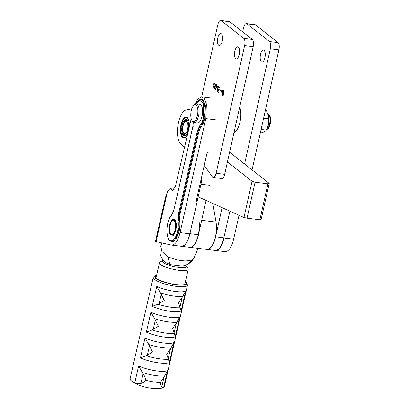 <?xml version="1.0" encoding="UTF-8"?>
<svg xmlns="http://www.w3.org/2000/svg" width="409" height="409" viewBox="0 0 409 409"><rect width="100%" height="100%" fill="white"/><g stroke="black" fill="none" stroke-linecap="round" stroke-linejoin="round"><path stroke-width="0.61" d="M252.062 169.909L278.902 49.842A5.895 2.377 -83 0 0 278.033 42.556L255.507 24.883A5.895 2.377 -83 0 0 254.965 24.647L246.397 23.599A5.895 2.377 -83 0 0 243.554 27.786L242.655 31.82M264.909 57.746A6.074 2.449 -83 0 0 263.457 50A6.074 2.449 -83 0 0 260.533 54.31A6.074 2.449 -83 0 0 261.98 62.056A6.074 2.449 -83 0 0 264.909 57.746M244.577 164.019L270.334 48.794A5.895 2.377 -83 0 0 269.465 41.508L246.939 23.834A5.895 2.377 -83 0 0 246.397 23.599M239.204 54.596A6.074 2.449 -83 0 0 237.752 46.851A6.074 2.449 -83 0 0 234.827 51.161A6.074 2.449 -83 0 0 236.274 58.906A6.074 2.449 -83 0 0 239.204 54.596M214.362 88.881L215.175 87.506L214.296 89.218L214.321 86.979L215.707 84.704L215.047 84.244L214.705 85.144L215.088 83.901L215.819 84.433L215.701 85.215L214.239 87.95L214.362 88.881L214.981 88.988M215.855 84.499L214.924 84.489M215.385 84.116L215.088 83.901M216.969 90.931L217.782 89.551L216.903 91.268L216.928 89.024L218.319 86.754L217.654 86.289L217.312 87.189L217.695 85.951L218.432 86.478L218.309 87.26L216.852 90L216.969 90.931L217.588 91.033M218.462 86.544L217.532 86.534M217.992 86.166L217.695 85.951M204.219 165.481L212.363 176.857A5.895 2.377 -83 0 0 213.253 177.47A5.895 2.377 -83 0 0 216.095 173.283L244.628 45.644A5.895 2.377 -83 0 0 243.759 38.359L221.233 20.685A5.895 2.377 -83 0 0 220.691 20.45A5.895 2.377 -83 0 0 217.849 24.637L201.729 96.754M191.79 108.804L186.029 110.006A17.689 7.137 -83 0 0 177.895 125.752A17.689 7.137 -83 0 0 181.095 144.377L184.587 147.117M189.178 127.48A10.614 4.284 -83 0 0 186.151 116.984A10.614 4.284 -83 0 0 181.034 124.52A10.614 4.284 -83 0 0 183.569 138.058A10.614 4.284 -83 0 0 187.721 133.707M222.205 41.258A6.074 2.449 -83 0 0 220.753 33.512A6.074 2.449 -83 0 0 217.823 37.822A6.074 2.449 -83 0 0 219.275 45.568A6.074 2.449 -83 0 0 222.205 41.258M222.634 95.507C223.145 95.333 223.498 94.535 223.703 93.124L223.713 90.834L222.854 92.183L223.718 90.527C224.106 91.534 224.03 92.838 223.503 94.443L222.603 95.793L222.389 94.965L222.205 95.374L222.685 93.216L222.634 95.507L223.268 95.624M221.525 92.194L222.143 89.111L221.596 91.897L222.291 92.235L222.874 90.231L221.796 95.19L222.22 92.536L221.525 92.194L222.363 92.408M219.664 89.908L219.74 89.556L221.31 90.788L221.228 91.135L219.664 89.908L220.206 89.924M218.345 91.887L218.703 92.536L217.746 92.03L217.711 91.519L219.428 87.066L217.925 91.555L218.345 91.887M216.765 86.861L215.4 90.133L216.064 86.744L215.809 86.463L216.126 86.483L216.535 84.724L216.233 86.524L216.862 86.877M216.064 86.744L216.596 86.841M216.238 86.519L215.855 86.35M216.54 85.046L216.535 84.724M213.968 86.043L212.91 88.17L213.094 85.154L214.152 83.027L213.968 86.043M213.253 177.47L221.821 178.518A5.895 2.377 -83 0 0 224.664 174.331L253.197 46.692A5.895 2.377 -83 0 0 252.327 39.407L229.802 21.733A5.895 2.377 -83 0 0 229.26 21.498L220.691 20.45M223.14 95.859L222.931 95.185M221.3 90.834L220.195 89.97M218.207 92.086L218.677 92.148M217.879 91.851L218.391 91.913M217.404 88.216L217.818 88.267M217.639 88.109L217.92 88.145M216.862 86.953L216.172 86.79L215.574 89.469L216.698 87.132L216.172 86.79M214.791 86.171L215.211 86.222M215.027 86.064L215.313 86.094M215.579 84.305L215.461 84.556L215.579 84.305L215.027 84.234M214.265 83.334L214.572 83.359M213.984 85.967L214.081 83.313L213.038 85.972L212.982 87.884L213.559 87.966M212.982 87.884L213.876 85.956M239.72 106.974A14.744 5.951 97 0 1 239.971 122.184A14.744 5.951 97 0 1 235.656 131.468A14.744 5.951 97 0 1 234.009 132.521M188.16 129.893A8.257 3.333 -83 0 0 187.542 120.384A8.257 3.333 -83 0 0 182.209 125.226A8.257 3.333 -83 0 0 182.332 133.692A8.257 3.333 -83 0 0 185.742 135.093A8.257 3.333 -83 0 0 188.16 129.893M185.993 134.832A7.664 3.093 97 0 1 184.786 135.231A7.664 3.093 97 0 1 182.956 125.456A7.664 3.093 97 0 1 186.652 120.016A7.664 3.093 97 0 1 187.726 120.696M188.892 120.895A10.026 4.044 -83 0 0 184.505 118.411A10.026 4.044 -83 0 0 181.57 124.725A10.026 4.044 -83 0 0 182.322 136.274A10.026 4.044 -83 0 0 187.204 134.863M182.399 136.391A10.261 4.141 -83 0 0 182.465 136.504A10.261 4.141 -83 0 0 182.511 136.565L182.731 136.918A10.614 4.284 -83 0 0 182.859 137.102L182.884 137.107M184.086 138.043L183.851 137.705A10.261 4.141 -83 0 1 183.713 137.654L183.978 138.043A10.614 4.284 -83 0 1 183.82 137.966L183.559 137.582A10.261 4.141 -83 0 1 183.426 137.506L183.677 137.889A10.614 4.284 -83 0 1 183.529 137.787L183.278 137.409A10.261 4.141 -83 0 1 183.212 137.358A10.261 4.141 -83 0 1 183.15 137.306L183.396 137.685A10.614 4.284 -83 0 1 183.247 137.552L183.007 137.179A10.261 4.141 -83 0 1 182.884 137.056L183.12 137.419A10.614 4.284 -83 0 1 182.981 137.26L182.751 136.897A10.261 4.141 -83 0 1 182.634 136.749L182.859 137.102M184.311 137.991L184.152 137.767A10.261 4.141 -83 0 1 184.009 137.746L184.203 138.022M186.959 117.291L186.795 117.424A10.261 4.141 -83 0 1 186.939 117.46L187.061 117.363M186.744 117.168L186.494 117.388A10.261 4.141 -83 0 1 186.637 117.398L186.847 117.219M186.53 117.097L186.182 117.409A10.261 4.141 -83 0 1 186.33 117.393L186.637 117.117M186.207 117.173L185.87 117.48A10.261 4.141 -83 0 1 186.018 117.439L186.361 117.127M185.88 117.306L185.553 117.608A10.261 4.141 -83 0 1 185.701 117.541L186.034 117.235M185.553 117.495L185.236 117.792A10.261 4.141 -83 0 1 185.384 117.7L185.706 117.398M185.226 117.741L184.919 118.032A10.261 4.141 -83 0 1 185.067 117.915L185.379 117.618M184.505 118.411L184.704 118.221A10.261 4.141 -83 0 1 184.756 118.175L185.052 117.894M206.995 249.429A17.689 7.137 -83 0 0 207.072 249.444A17.689 7.137 -83 0 0 215.609 236.842L222.102 207.654M207.072 249.444L215.589 250.487A17.689 7.137 -83 0 0 224.122 237.885L215.609 236.842M181.397 246.295A17.689 7.137 -83 0 0 181.422 246.3A17.689 7.137 -83 0 0 189.955 233.703L193.385 218.283M181.422 246.3L189.934 247.343A17.689 7.137 -83 0 0 198.472 234.746L206.1 200.441M197.133 201.438L200.962 184.224A17.689 7.137 -83 0 0 201.98 175.379M183.114 125.829A6.191 2.5 -83 0 0 183.575 132.961A6.191 2.5 -83 0 0 187.578 129.331A6.191 2.5 -83 0 0 187.486 122.976A6.191 2.5 -83 0 0 184.929 121.928A6.191 2.5 -83 0 0 183.114 125.829M185.686 135.036A7.372 2.975 97 0 1 185.522 135.026A7.372 2.975 97 0 1 184.311 134.116L183.575 132.961M184.929 121.928L185.916 120.982A7.372 2.975 97 0 1 187.312 120.394A7.372 2.975 97 0 1 187.475 120.425M163.395 260.231A12.382 2.797 12.9 0 0 162.756 260.492A12.382 2.797 12.9 0 0 163.109 262.43A12.382 2.797 12.9 0 0 177.685 267.281A12.382 2.797 12.9 0 0 186.243 265.855A12.382 2.797 12.9 0 0 185.66 265.231M186.243 265.855L187.997 268.483A14.744 3.333 -167.1 0 1 188.217 269.326A14.744 3.333 -167.1 0 1 179.127 270.359A14.744 3.333 -167.1 0 1 160.456 264.408A14.744 3.333 -167.1 0 1 159.474 262.767A14.744 3.333 -167.1 0 1 160.037 262.103L162.756 260.492M215.037 250.405C218.703 250.605 221.627 246.494 223.805 238.069L229.889 211.162M239.03 215.282L233.605 239.27C231.428 247.696 228.503 251.806 224.838 251.601M189.495 247.276C193.155 247.476 196.08 243.365 198.263 234.94C199.423 229.623 199.638 224.633 198.897 219.976M212.844 203.483L216.034 222.077C216.775 226.734 216.566 231.724 215.4 237.041C213.217 245.466 210.298 249.577 206.632 249.372M156.069 241.407C155.256 241.366 155.256 241.438 156.069 241.627L171.284 245.042C174.95 245.247 177.874 241.136 180.052 232.711L205.829 118.656L206.366 103.947L204.556 98.845L201.765 96.759L198.114 98.549L194.878 104.295M196.335 200.553L197.179 201.494L189.853 233.912C187.675 242.338 184.75 246.448 181.085 246.244M175.527 220.39A7.664 3.093 -83 0 0 174.648 219.924L174.111 219.858A7.664 3.093 -83 0 0 174.024 219.853L173.723 220.114A7.372 2.975 97 0 0 173.62 220.108L173.917 219.853A7.664 3.093 -83 0 0 173.799 219.858L173.508 220.119A7.372 2.975 97 0 0 173.406 220.139L173.692 219.878A7.664 3.093 -83 0 0 173.574 219.909L173.293 220.165A7.372 2.975 97 0 0 173.186 220.2L173.462 219.945A7.664 3.093 -83 0 0 173.344 219.991L173.073 220.246A7.372 2.975 97 0 0 172.966 220.303L173.237 220.047A7.664 3.093 -83 0 0 173.119 220.114L172.854 220.364A7.372 2.975 97 0 0 172.746 220.436L173.007 220.19A7.664 3.093 -83 0 0 172.889 220.277L172.634 220.523A7.372 2.975 97 0 0 172.526 220.609L172.777 220.369A7.664 3.093 -83 0 0 172.664 220.471A7.664 3.093 -83 0 0 172.664 220.477L172.414 220.712A7.372 2.975 97 0 0 172.307 220.819M175.814 229.991L175.175 219.715L172.138 219.25L169.479 224.812L169.577 233.948L173.242 235.472L175.814 229.991M170.993 264.735C169.464 263.718 168.6 261.126 168.406 256.954L161.892 251.494L160.773 245.901C159.796 247.169 159.582 249.848 160.139 253.938C161.11 257.859 163.385 260.962 166.964 263.248L170.993 264.735L181.898 266.014M160.773 245.901L162.051 242.972M181.703 266.024C184.219 266.003 186.949 264.955 189.888 262.885C192.353 260.62 193.774 258.81 194.152 257.455L191.893 259.833C189.357 263.672 185.916 265.738 181.57 266.029M191.893 259.833C188.483 260.957 185.032 261.193 181.545 260.538C178.263 260.364 173.881 259.168 168.406 256.954M215.313 250.451L225.124 251.653M189.766 247.322L206.913 249.424M171.284 245.042L181.366 246.295M199.009 99.995L202.828 99.689L205.395 105.047L204.965 118.048C203.989 122.163 202.608 125.159 200.824 127.046L199.004 131.003L179.894 214.751L179.617 219.976C180.118 223.728 179.914 227.685 178.999 231.847L175.645 239.925L172.7 242.138L169.745 240.702M191.207 118.789L175.415 186.34L172.598 190.4L169.975 188.667L167.537 191.386L156.069 241.627M155.461 241.433L165.492 197.491L167.537 191.386M170.778 233.79A7.372 2.975 -83 0 0 170.809 233.841A7.372 2.975 -83 0 0 170.855 233.917L171.039 234.209A7.664 3.093 -83 0 0 171.131 234.331L170.942 234.035A7.372 2.975 -83 0 0 171.023 234.142L171.218 234.444A7.664 3.093 -83 0 0 171.31 234.551L171.115 234.245A7.372 2.975 -83 0 0 171.202 234.337L171.402 234.643A7.664 3.093 -83 0 0 171.499 234.73L171.299 234.418A7.372 2.975 -83 0 0 171.345 234.459A7.372 2.975 -83 0 0 171.391 234.495L171.596 234.807A7.664 3.093 -83 0 0 171.698 234.878L171.489 234.561A7.372 2.975 -83 0 0 171.586 234.618L171.8 234.935A7.664 3.093 -83 0 0 171.908 234.986L171.688 234.664A7.372 2.975 -83 0 0 171.79 234.7L172.01 235.022A7.664 3.093 -83 0 0 172.123 235.052L171.892 234.73A7.372 2.975 -83 0 0 171.995 234.751L172.225 235.073A7.664 3.093 -83 0 0 172.25 235.078L172.787 235.144A7.664 3.093 -83 0 0 173.753 234.904M208.309 152.245L206.985 153.242L196.366 200.236L196.586 201.187L197.179 201.494M174.152 220.661A7.076 2.858 -83 0 0 172.169 220.947A7.076 2.858 -83 0 0 169.812 227.056A7.076 2.858 -83 0 0 170.625 233.554A7.076 2.858 -83 0 0 171.141 234.142A7.076 2.858 -83 0 0 175.195 229.403A7.076 2.858 -83 0 0 174.152 220.661M175.2 220.124L174.663 220.057A7.664 3.093 -83 0 1 174.766 220.129L174.438 220.379A7.372 2.975 97 0 1 174.485 220.415A7.372 2.975 97 0 1 174.531 220.451L174.863 220.206A7.664 3.093 -83 0 1 174.96 220.293L175.497 220.359M174.663 220.057L174.336 220.313A7.372 2.975 97 0 0 174.244 220.257L174.561 220.001A7.664 3.093 -83 0 0 174.459 219.95L174.142 220.206A7.372 2.975 97 0 0 174.04 220.17L174.352 219.914A7.664 3.093 -83 0 0 174.244 219.884L173.932 220.139A7.372 2.975 97 0 0 173.83 220.124L174.137 219.863A7.664 3.093 -83 0 0 174.111 219.858M172.25 235.078A7.664 3.093 -83 0 0 172.337 235.083L172.102 234.761A7.372 2.975 -83 0 0 172.209 234.761L172.45 235.088A7.664 3.093 -83 0 0 172.562 235.078L172.317 234.751A7.372 2.975 -83 0 0 172.424 234.735L172.675 235.057A7.664 3.093 -83 0 0 172.787 235.032L172.537 234.705A7.372 2.975 -83 0 0 172.644 234.669L172.9 234.991A7.664 3.093 -83 0 0 173.017 234.945L172.756 234.623A7.372 2.975 -83 0 0 172.864 234.572L173.13 234.889A7.664 3.093 -83 0 0 173.247 234.822L172.976 234.505A7.372 2.975 -83 0 0 173.084 234.434L173.36 234.746A7.664 3.093 -83 0 0 173.472 234.659L173.196 234.352A7.372 2.975 -83 0 0 173.304 234.26L173.585 234.567A7.664 3.093 -83 0 0 173.702 234.459L173.416 234.158A7.372 2.975 -83 0 0 173.518 234.055L173.81 234.352A7.664 3.093 -83 0 0 173.927 234.229L173.631 233.933A7.372 2.975 -83 0 0 173.733 233.815L174.035 234.101A7.664 3.093 -83 0 0 174.147 233.958L173.84 233.677A7.372 2.975 -83 0 0 173.943 233.539L174.254 233.815A7.664 3.093 -83 0 0 174.362 233.657L174.05 233.386A7.372 2.975 -83 0 0 174.147 233.237L174.464 233.498A7.664 3.093 -83 0 0 174.571 233.324L174.249 233.069A7.372 2.975 -83 0 0 174.346 232.9L174.674 233.15A7.664 3.093 -83 0 0 174.776 232.966L174.449 232.721A7.372 2.975 -83 0 0 174.541 232.542L174.873 232.777A7.664 3.093 -83 0 0 174.97 232.573L174.633 232.343A7.372 2.975 -83 0 0 174.72 232.154L175.062 232.373A7.664 3.093 -83 0 0 175.154 232.159L174.812 231.944A7.372 2.975 -83 0 0 174.894 231.739L175.241 231.944A7.664 3.093 -83 0 0 175.333 231.719L174.98 231.52A7.372 2.975 -83 0 0 175.057 231.305L175.41 231.489M175.481 231.249L175.139 231.075A7.372 2.975 -83 0 0 175.21 230.855L175.553 231.013M175.619 230.763L175.287 230.615A7.372 2.975 -83 0 0 175.354 230.379L175.686 230.518M175.752 230.262L175.42 230.134A7.372 2.975 -83 0 0 175.481 229.894L175.809 230.011M175.87 229.746L175.543 229.643A7.372 2.975 97 0 0 175.599 229.398L175.921 229.495M175.972 229.224L175.65 229.137A7.372 2.975 97 0 0 175.701 228.887L176.018 228.963M176.069 228.692L175.747 228.626A7.372 2.975 97 0 0 175.788 228.37L176.11 228.432M175.824 228.11L176.151 228.145L175.824 228.11A7.372 2.975 97 0 0 175.86 227.854L176.182 227.895M176.213 227.619L175.89 227.583A7.372 2.975 97 0 0 175.916 227.327L176.243 227.353M176.269 227.077L175.942 227.061A7.372 2.975 97 0 0 175.962 226.806L176.289 226.811M176.31 226.54L175.977 226.54A7.372 2.975 97 0 0 175.988 226.289L176.325 226.274M176.335 226.003L175.998 226.024A7.372 2.975 97 0 0 175.998 225.773L176.345 225.748M176.345 225.477L175.998 225.517A7.372 2.975 97 0 0 175.993 225.272L176.351 225.221M176.345 224.955L175.988 225.016A7.372 2.975 97 0 0 175.977 224.776L176.34 224.71M176.33 224.449L175.957 224.531A7.372 2.975 97 0 0 175.942 224.296L176.32 224.204M176.305 223.953L175.916 224.055A7.372 2.975 97 0 0 175.89 223.83L176.274 223.723A7.664 3.093 -83 0 0 176.243 223.483L175.855 223.6A7.372 2.975 97 0 0 175.824 223.386L176.207 223.258A7.664 3.093 -83 0 0 176.167 223.028L175.783 223.166A7.372 2.975 97 0 0 175.742 222.961L176.121 222.813A7.664 3.093 -83 0 0 176.074 222.598L175.696 222.752A7.372 2.975 97 0 0 175.645 222.557L176.023 222.394A7.664 3.093 -83 0 0 175.967 222.194L175.594 222.363A7.372 2.975 97 0 0 175.538 222.179L175.911 222.005A7.664 3.093 -83 0 0 175.844 221.816L175.476 222A7.372 2.975 97 0 0 175.415 221.831L175.783 221.637A7.664 3.093 -83 0 0 175.712 221.463L175.349 221.663A7.372 2.975 97 0 0 175.277 221.509L175.64 221.305A7.664 3.093 -83 0 0 175.563 221.146L175.205 221.356A7.372 2.975 97 0 0 175.134 221.218L175.487 220.998A7.664 3.093 -83 0 0 175.405 220.86L175.052 221.08A7.372 2.975 97 0 0 174.975 220.957L175.323 220.727A7.664 3.093 -83 0 0 175.236 220.604L174.888 220.834A7.372 2.975 97 0 0 174.801 220.727L175.149 220.492A7.664 3.093 -83 0 0 175.052 220.385L174.715 220.625A7.372 2.975 97 0 0 174.623 220.538L174.96 220.293M175.134 221.218L175.389 221.249M175.277 221.509L175.563 221.545M175.415 221.831L175.732 221.867M175.538 222.179L175.896 222.225M175.645 222.557L176.049 222.608M175.742 222.961L176.207 223.017M175.824 223.386L176.259 223.442M175.89 223.83L176.299 223.881M175.942 224.296L176.325 224.342M175.977 224.776L176.345 224.822M175.993 225.272L176.351 225.313M175.998 225.773L176.34 225.819M175.988 226.289L176.32 226.33M175.962 226.806L176.289 226.847M175.916 227.327L176.243 227.368M176.069 228.667L175.747 228.626M175.982 229.178L175.65 229.137M175.88 229.684L175.543 229.643M175.773 230.18L175.42 230.134M175.65 230.661L175.287 230.615M175.517 231.121L175.139 231.075M175.384 231.571L174.98 231.52M175.236 231.995L174.812 231.944M175.088 232.399L174.633 232.343M174.934 232.782L174.449 232.721M174.623 233.115L174.249 233.069M174.382 233.427L174.05 233.386M174.137 233.713L173.84 233.677M173.897 233.968L173.631 233.933M174.137 219.863L174.674 219.93M174.781 219.945L174.244 219.884M174.352 219.914L174.888 219.976M174.991 220.016L174.459 219.95M174.561 220.001L175.098 220.068M174.766 220.129L175.303 220.195M175.4 220.267L174.863 220.206M175.553 220.446L175.052 220.385M175.149 220.492L175.594 220.548M175.64 220.656L175.236 220.604M175.323 220.727L175.681 220.773M175.727 220.896L175.405 220.86M175.487 220.998L175.773 221.034M175.819 221.177L175.563 221.146M174.193 234.26L173.927 234.229M173.81 234.352L174.111 234.388M174.04 234.5L173.702 234.459M173.585 234.567L173.963 234.613M173.897 234.71L173.472 234.659M173.36 234.746L173.825 234.802M173.769 234.884L173.247 234.822M173.13 234.889L173.667 234.955M173.554 235.011L173.017 234.945M172.9 234.991L173.436 235.057M173.324 235.093L172.787 235.032M172.675 235.057L173.206 235.124M173.099 235.144L172.562 235.078M172.45 235.088L172.981 235.149M172.874 235.149L172.337 235.083M172.271 235.078L172.808 235.144M191.269 110.675A8.492 3.425 -83 0 0 191.903 120.456A8.492 3.425 -83 0 0 197.389 115.476A8.492 3.425 -83 0 0 197.266 106.764A8.492 3.425 -83 0 0 193.759 105.328A8.492 3.425 -83 0 0 191.269 110.675M193.759 105.328L194.551 104.571A9.438 3.809 97 0 1 196.335 103.814A9.438 3.809 97 0 1 198.585 115.849A9.438 3.809 97 0 1 194.04 122.547A9.438 3.809 97 0 1 192.491 121.381L191.903 120.456M196.335 103.814L199.761 104.234A9.438 3.809 97 0 1 202.015 116.268A9.438 3.809 97 0 1 197.47 122.966L194.04 122.547M260.38 132.71L261.29 132.818C264.02 132.046 265.666 131.136 266.228 130.093L267.481 127.526A8.446 3.41 -83 0 0 268.601 124.188A8.446 3.41 -83 0 0 268.805 116.708L266.315 110.348L265.4 110.236M266.602 129.346L268.309 124.576L268.739 118.855L268.549 115.486M263.616 118.227L268.739 118.855M266.228 130.093L261.106 129.464M130.548 380.022A17.572 3.972 -167.1 0 1 130.098 378.765L153.237 277.368A17.572 3.972 12.9 0 0 153.687 278.626A17.572 3.972 12.9 0 0 171.944 285.671A17.572 3.972 12.9 0 0 187.501 285.191L164.362 386.582A17.572 3.972 -167.1 0 1 163.682 387.379L163.38 387.533C157.848 390.472 137.49 387.308 130.614 380.094A17.572 3.972 -167.1 0 1 130.548 380.022M185.267 282.256L185.512 282.527C188.048 284.7 184.275 285.344 174.198 284.459C162.751 281.924 156.596 279.7 155.732 277.793L156.519 275.697M156.611 275.298L155.062 277.685C155.962 279.679 162.393 282 174.362 284.654C184.888 285.579 188.83 284.904 186.187 282.634L185.359 281.857M160.272 382.614L164.009 377.093L167.521 370.559L163.682 387.379C162.823 387.967 162.199 387.758 161.806 386.745C161.228 385.938 160.717 384.557 160.272 382.614A20.752 4.688 -167.1 0 1 145.972 380.339C144.495 381.986 142.802 383.008 140.895 383.422C138.835 384.041 136.8 383.831 134.786 382.788A17.572 3.972 -167.1 0 1 130.614 380.094M167.521 370.559A17.572 3.972 -167.1 0 1 138.625 365.963L143.094 373.765C144.495 375.82 145.451 378.008 145.972 380.339M173.907 342.558A17.572 3.972 -167.1 0 1 145.016 337.962L140.471 357.89L146.258 355.764C154.827 358.376 162.199 359.547 168.38 359.281L169.362 362.481L173.907 342.558L170.936 348.074C164.761 348.34 157.388 347.169 148.815 344.557L152.511 352.026L146.258 355.764M145.016 337.962L148.815 344.557M168.38 359.281L166.693 354.225L170.936 348.074M179.786 316.796A17.572 3.972 -167.1 0 1 150.895 312.2L146.35 332.128L152.138 330.002C160.706 332.614 168.079 333.785 174.26 333.519L175.241 336.719L179.786 316.796L176.816 322.312C170.64 322.578 163.263 321.408 154.694 318.795L158.39 326.264L152.138 330.002M150.895 312.2L154.694 318.795M174.26 333.519L172.572 328.463L176.816 322.312M185.666 291.034A17.572 3.972 -167.1 0 1 156.775 286.438L152.225 306.361L158.017 304.24C166.586 306.852 173.958 308.023 180.134 307.757L181.121 310.958L185.666 291.034L182.695 296.551C176.514 296.816 169.142 295.641 160.573 293.033L164.265 300.503L158.017 304.24M156.775 286.438L160.573 293.033M180.134 307.757L178.452 302.701L182.695 296.551M199.756 197.583L243.974 217.511L252.077 181.299L227.44 161.923M229.602 152.245L269.214 183.401L267.926 183.805L255.073 182.23L252.077 181.299M243.974 217.511L247.026 218.181L255.073 182.23M247.026 218.181L259.879 219.756L261.111 219.607L269.214 183.401M267.926 183.805L259.879 219.756M270.334 48.794L278.902 49.842M269.465 41.508L278.033 42.556M246.939 23.834L255.507 24.883M216.095 173.283L224.664 174.331M244.628 45.644L253.197 46.692M243.759 38.359L252.327 39.407M221.233 20.685L229.802 21.733M198.472 234.746L189.955 233.703M209.474 185.267L200.962 184.224M233.626 239.188L223.825 237.987M201.678 220.318L216.034 222.077M189.873 233.83L180.072 232.629M174.188 189.367L170.538 188.917M173.206 190.287L172.041 190.149M215.63 119.857L205.829 118.656M179.617 219.976L178.845 220.211A7.076 2.858 97 0 1 179.147 214.51L179.894 214.751M199.004 131.003L198.258 130.768L179.147 214.51L178.401 214.275L178.073 220.446L178.845 220.211C179.326 223.815 179.127 227.614 178.252 231.612A14.151 5.711 -83 0 1 171.463 241.514C168.012 240.257 168.482 238.682 167.404 235.84C166.657 232.031 166.77 227.874 167.751 223.365C168.651 219.5 169.975 216.647 171.714 214.807L173.779 210.369M178.401 214.275L197.506 130.527L198.258 130.768A7.076 2.858 97 0 1 200.241 126.447L200.824 127.046M195.814 103.84L199.577 100.159L203.242 103.354L203.472 117.572C202.578 121.355 201.305 124.116 199.664 125.849L200.241 126.447C201.959 124.638 203.283 121.759 204.219 117.807A14.151 5.711 -83 0 0 200.87 99.617L199.393 99.822L197.343 101.371L195.707 103.866M199.664 125.849L197.506 130.527M172.087 214.689L171.601 215.154L173.753 210.477L192.864 126.729L193.186 126.621L192.864 126.729L193.324 122.276M173.753 210.477L192.823 126.662L193.263 122.235M178.073 220.446C178.534 223.902 178.344 227.542 177.506 231.371C176.841 235.298 173.344 243.048 169.709 240.282C166.151 237.169 166.734 227.041 167.787 223.432C168.687 219.648 169.955 216.888 171.601 215.154M268.14 114.029A8.139 3.282 97 0 1 269.562 124.234A8.139 3.282 97 0 1 266.31 129.924M138.625 365.963L134.786 382.788M140.471 357.89A17.572 3.972 12.9 0 0 169.362 362.481M146.35 332.128A17.572 3.972 12.9 0 0 175.241 336.719M152.225 306.361A17.572 3.972 12.9 0 0 181.121 310.958M143.094 373.765L140.895 383.422M164.546 376.075C158.37 376.341 150.998 375.171 142.424 372.558M161.806 386.745L164.009 377.093M149.484 345.763L147.296 355.349M168.211 358.678L170.4 349.087M155.364 320.002L153.176 329.588M174.091 332.916L176.279 323.325M161.243 294.24L159.055 303.826M179.97 307.154L182.158 297.563M217.634 86.279L218.171 86.345M236.146 130.992L235.656 131.468M156.023 277.88L159.474 262.767M184.73 284.618L188.217 269.326M194.152 257.455L198.114 248.345M169.975 188.667L174.3 189.198M201.79 96.759L211.565 97.961M170.625 233.554L170.809 233.841M172.169 220.947L172.664 220.471M268.12 113.973L268.933 114.448L269.991 115.972L270.543 117.935L270.584 122.455L269.398 126.902L268.442 128.544L266.274 130.001M187.501 285.191L186.836 283.002L185.389 281.729M156.642 275.165L155.435 275.441L153.237 277.368M156.228 277.921L156.386 278.156C155.798 278.319 157.935 279.449 162.802 281.55C169.847 283.923 176.161 285.068 181.744 284.986C186.335 284.388 183.656 284.485 184.566 284.383"/></g></svg>
